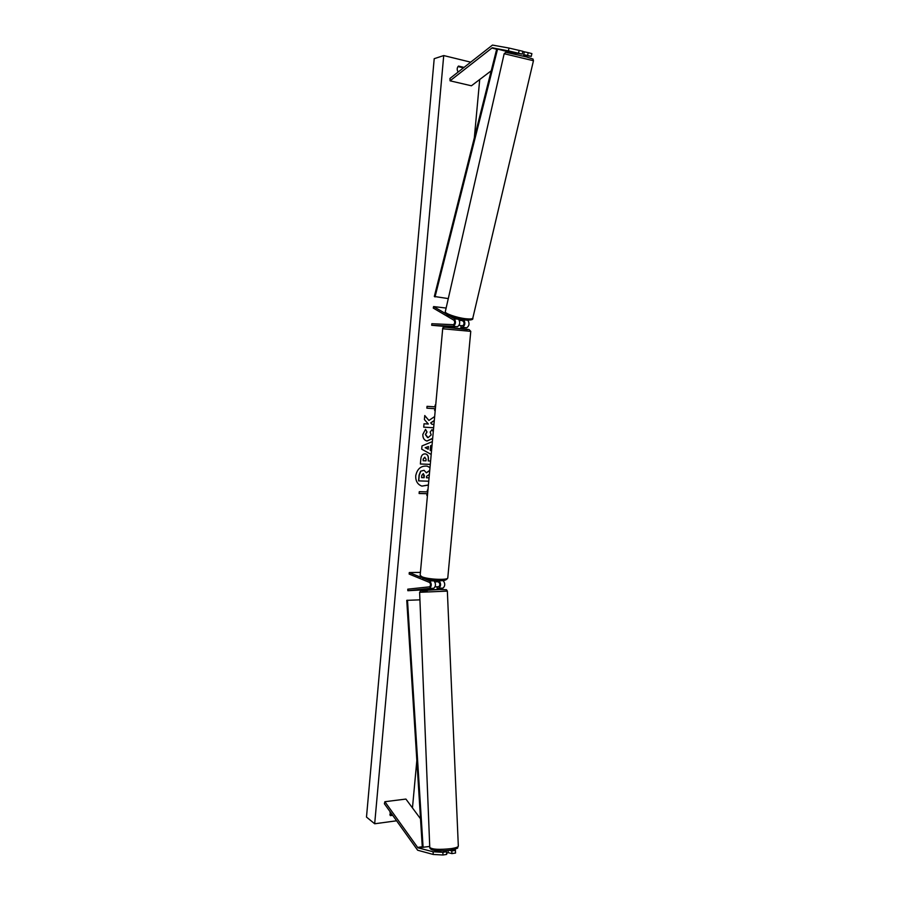 <?xml version="1.0" encoding="UTF-8"?>
<svg xmlns="http://www.w3.org/2000/svg" width="900" height="900" viewBox="0 0 900 900"><rect width="100%" height="100%" fill="white"/><g stroke="black" fill="none" stroke-linecap="round" stroke-linejoin="round"><path stroke-width="1.35" d="M442.822 580.511L439.054 580.748C441.157 583.549 441.09 586.035 438.874 588.206L437.152 588.386M443.205 580.669C445.32 583.47 445.252 585.945 443.025 588.116L437.164 588.69L437.085 586.811L438.806 586.631C440.1 585.371 440.134 583.92 438.907 582.289L437.321 581.636M429.502 589.523L407.835 590.704L429.559 588.409C431.764 586.238 431.831 583.74 429.75 580.916L424.901 578.936M420.424 572.389L409.275 572.546L409.14 574.054L429.604 582.469C430.819 584.111 430.785 585.562 429.502 586.834L407.767 589.174L407.835 590.704M409.275 572.546L421.256 577.451M432.562 580.275L433.946 580.837C436.027 583.65 435.971 586.148 433.755 588.319L429.593 589.016M417.645 850.219L384.39 803.745L384.885 801.709L417.881 847.778L433.103 851.783L442.879 852.311L442.991 855L433.215 854.46L417.645 850.219M455.423 850.365L455.546 853.043L451.912 853.605L451.8 850.928L455.423 850.365L455.243 849.094M420.525 818.809L405.911 799.065L384.885 801.709M442.676 850.77L446.546 851.738L442.879 852.311M449.235 850.286L451.8 850.928M446.546 851.738L446.659 854.426L442.991 855M448.211 852.671L451.912 853.605M433.215 854.46L433.103 851.783M522.236 54.101L522.889 51.289L509.029 48.06L508.387 50.873L522.236 54.101L515.531 53.1M509.029 48.06L492.48 45.079L449.966 78.446L450.067 80.82L492.221 47.801L508.387 50.873M515.329 53.527L513.619 53.843M531.248 56.396L531.9 53.606L528.221 52.661L527.569 55.462L531.248 56.396L523.631 55.17M491.231 70.785L471.409 85.793L450.067 80.82M523.654 54.686L527.569 55.462M518.524 53.145L519.176 50.333M522.855 51.48L528.221 52.661M460.845 327.488L466.718 327.769C469.294 325.935 469.699 323.449 467.933 320.299L467.618 320.108M466.718 327.769L462.544 327.319C465.12 325.474 465.525 322.976 463.759 319.826L463.613 319.748M460.845 328.534L461.025 325.642L462.701 325.721C464.197 324.652 464.434 323.19 463.399 321.356L461.767 320.4M453.026 327.116L431.696 325.282L453.195 326.284C455.749 324.439 456.142 321.93 454.399 318.757L449.921 316.136M431.696 325.282L431.843 323.73L453.341 324.686C454.826 323.606 455.062 322.144 454.05 320.299L433.26 308.07L433.598 306.574L446.119 308.048M446.062 313.875L433.598 306.574M453.173 326.565L457.414 326.756C459.968 324.911 460.373 322.402 458.618 319.241L457.369 318.51M462.544 327.319L460.879 327.24M434.97 581.985L437.31 581.692L437.411 580.624M459.09 325.384L461.025 325.642M456.007 326.689L453.049 326.846L452.959 327.803M446.603 853.234L448.211 852.727L448.11 850.421M435.173 586.8L437.085 586.811M432.315 588.476L429.48 589.061L429.514 589.894M430.009 467.527L427.151 466.155C420.986 465.581 417.173 468.821 415.71 475.864C415.564 481.129 417.623 484.549 421.909 486.113L428.4 485.1M421.83 486.09L428.411 484.965M432.652 438.581L426.994 441.034C424.136 440.224 422.752 438.019 422.843 434.407L425.531 429.345L427.016 431.989L425.531 434.588L428.096 437.647L431.19 434.902L430.155 432.079L431.966 429.626L433.305 431.438M430.29 464.4L420.368 464.006L420.851 458.786C421.211 455.558 422.618 453.926 425.036 453.881L425.756 453.971C427.77 454.613 428.647 456.379 428.411 459.27L428.254 460.935L430.594 461.036M434.666 416.543L428.918 420.457L424.766 415.53L424.406 419.558L428.332 424.035L424.024 423.776L423.72 427.174L433.642 427.748L423.72 427.151M433.946 424.373L431.887 424.249L430.808 422.944L434.295 420.593M390.015 811.631L390.364 815.625L392.636 815.321M396.54 820.8L374.681 823.77L366.491 817.076L434.205 58.691L443.723 55.564L374.681 823.77M479.711 79.515L474.334 137.801M416.846 760.444L412.459 807.919M470.621 62.145L443.723 55.564M458.269 71.888L457.965 71.82C456.795 69.581 456.975 67.657 458.494 66.06L463.984 67.388M419.119 493.47L426.892 493.673L426.881 495.517L427.478 495.169M427.05 493.706L419.108 493.515L419.276 491.692L427.219 491.895L427.376 490.084L427.905 490.478M435.251 410.197L434.644 410.535L434.812 408.701L426.87 408.161L427.027 406.327L434.981 406.868L435.15 405.034L435.679 405.45M432.045 445.174L430.796 445.68L430.369 450.382L431.516 450.99L430.369 450.382M431.201 454.444L421.706 449.168L421.999 445.928L432.371 441.596M389.824 814.793L392.051 814.5M458.01 66.566L463.376 67.86M428.749 481.219L418.579 480.87L419.096 475.11L420.615 471.184L424.114 470.34L426.409 472.849L429.728 470.52M420.615 471.184L424.035 470.317M418.725 480.915L419.254 475.144L420.761 471.218M429.379 474.39L426.577 476.303L426.442 477.776L429.064 477.866L426.442 477.743M426.364 472.736L429.75 470.374M429.998 467.606L427.084 466.132M426.892 495.382L427.489 495.022M435.262 410.074L434.655 410.411M426.87 408.15L434.812 408.701M428.918 420.457L424.755 415.676M431.887 424.249L430.661 422.91L434.306 420.457M424.868 457.256L423.304 459.146L423.157 460.733L425.959 460.845L426.105 459.248L424.721 457.223L423.146 459.113L423.157 460.733M425.678 453.96C427.635 454.624 428.501 456.39 428.254 459.236L428.254 460.935M430.29 464.366L420.379 463.973M432.675 438.266L426.915 441.011M425.441 429.412L427.016 431.989M426.87 431.955L425.374 434.554L427.567 437.58M431.91 429.694L433.282 431.707M428.197 449.246L428.445 446.535L425.329 447.739L428.197 449.246L425.329 447.739M425.171 447.705L428.445 446.535M432.056 445.072L430.796 445.68M430.639 445.646L430.211 450.349M423.248 473.625L421.785 475.414L421.594 477.619L424.136 477.697L424.339 475.481L423.248 473.625M421.594 477.585L423.99 477.664L423.428 473.647M518.625 53.392L515.43 53.1L515.171 54.203M459.495 320.468L461.756 320.456L461.981 319.489M524.306 51.896L523.406 56.171M429.728 846.45L422.314 847.327L406.755 600.345L419.918 599.85M423.101 847.44L407.498 600.199M511.2 53.303L511.38 52.605L496.766 48.836L434.317 296.471L448.279 298.586M511.38 52.605L497.576 49.084L435.015 296.955M496.766 48.836L497.576 49.084M443.025 588.116L438.874 588.206M433.755 588.319L429.559 588.409M433.946 580.837L429.75 580.916M422.314 847.327L418.207 847.946M422.28 846.731L417.566 847.44M513.9 53.629L511.29 52.965M496.665 49.241L491.839 48.015M514.654 53.404L492.593 47.767M467.933 320.299L463.759 319.826M458.618 319.241L454.399 318.757M457.414 326.756L453.195 326.284M445.973 578.914C448.425 581.445 429.053 580.95 423.169 578.306M442.688 328.748C442.406 327.577 443.543 327.105 446.096 327.308L469.001 329.512L470.767 331.358L442.688 328.759L420.154 575.291L421.942 576.776C427.973 579.488 447.964 580.365 447.772 577.935L447.784 577.822M446.164 327.319L467.483 329.636M447.356 591.109L419.625 592.312L429.761 847.418C432.18 849.499 439.414 849.893 451.463 848.587C455.816 847.879 458.111 847.069 458.325 846.158L458.325 846.045M450.697 850.061C441.889 851.512 429.221 850.523 431.651 848.61M427.241 590.771C413.291 591.131 426.173 589.781 439.718 589.489M472.838 318.026L533.464 60.705L533.014 59.04L526.219 56.88L505.811 52.312L504.169 53.708L533.464 60.727M445.286 311.692C444.476 315.641 456.941 318.859 464.918 319.905C470.824 320.332 473.456 319.736 472.815 318.139C472.354 318.994 470.036 319.196 465.874 318.746C456.896 317.824 444.184 313.369 445.32 311.58L504.169 53.719M470.767 331.358L447.772 577.935C446.715 580.061 444.026 580.972 439.729 580.658C434.452 580.32 432.743 581.051 422.707 578.216L420.142 575.392M419.625 592.29L420.784 590.692L439.74 589.489L446.445 589.725L447.356 591.086L458.325 846.158C456.266 848.835 461.059 847.35 450.877 850.061C443.025 851.04 430.324 851.76 429.761 847.508M437.299 589.556L437.265 588.712"/></g></svg>
